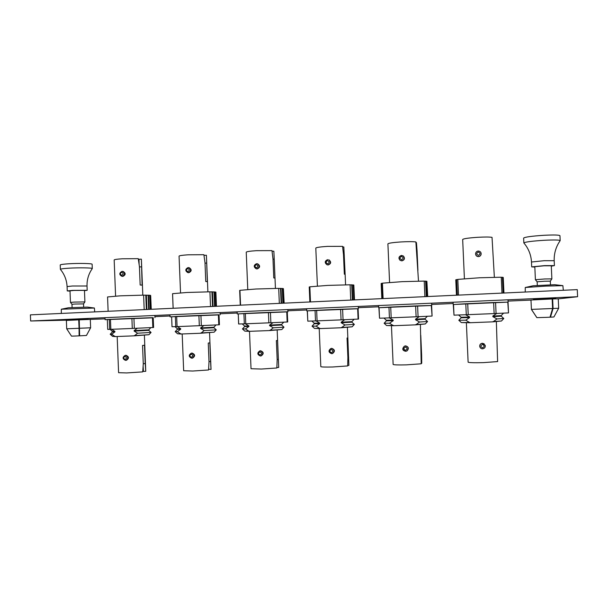 <?xml version="1.0" encoding="UTF-8"?>
<svg xmlns="http://www.w3.org/2000/svg" width="608" height="608" viewBox="0 0 608 608"><rect width="100%" height="100%" fill="white"/><g stroke="black" fill="none" stroke-linecap="round" stroke-linejoin="round"><path stroke-width="0.91" d="M68.628 320.142L30.636 320.986L30.4 314.86L577.273 289.628L577.6 296.712L558.25 298.885M68.62 319.937L88.054 319.17M530.959 300.086L508.068 301.097M453.158 303.514L431.665 304.464M378.647 306.804L358.332 307.694M306.698 309.974L287.873 310.802M237.181 313.036L220.119 313.789M169.997 315.993L154.903 316.662M105.032 318.858L79.238 319.831L79.625 335.836L78.736 319.892L79.238 319.831M533.474 299.455L555.644 298.46M30.636 320.986L577.6 296.712M172.003 326.739L171.638 316.844L170.027 316.844L219.04 314.906M215.893 292.121L216.463 306.272L215.863 292.091L215.46 292.098M215.855 306.303L215.27 291.969L216.038 306.295M172.566 293.801L173.12 308.271M210.528 306.546L209.927 291.817L186.884 292.478L172.566 293.687L173.151 308.271M213.036 306.432L212.443 291.832L209.935 291.886M214.898 306.348L214.312 291.893L212.45 291.931M215.27 291.969L214.312 291.992M212.526 306.455L211.934 291.825M214.563 306.364L213.97 291.878M177.217 326.602L180.682 328.7L180.698 329.232L177.384 331.626L180.895 334.02L200.83 333.237L204.182 330.562L200.64 328.426L200.617 327.894L203.893 325.546M206.401 255.299L207.351 281.694L205.762 281.519L205.002 262.778L203.893 254.706L188.13 254.805C182.377 255.185 179.352 255.626 179.064 256.135L180.538 292.843M188.1 267.588L189.141 267.695C191.908 269.519 191.809 271.191 188.852 272.718L187.857 272.627C185.06 270.826 185.128 269.146 188.07 267.588L188.586 267.611C191.277 269.428 191.178 271.107 188.305 272.642L187.857 272.627M180.698 329.232L177.354 329.3L175.188 331.634L177.536 333.769L180.88 333.754M175.188 331.634L177.384 331.626M200.822 332.971L214.122 332.181L216.266 329.863L204.182 330.562M177.354 329.3L177.338 328.776L180.682 328.7M180.895 334.02L177.536 333.769M200.617 327.894L213.925 327.218L213.948 327.735L200.64 328.426M213.925 327.218L216.03 324.946M214.122 332.181L200.83 333.237M206.598 263.066L205.018 263.158M204.007 255.375L206.401 255.231L207.89 291.825M192.09 353.066C195.236 354.449 195.404 356.121 192.584 358.097L192.037 358.188C194.773 356.227 194.613 354.548 191.543 353.149L192.09 353.066M209.008 361.593L210.588 361.547L209.836 342.866L208.255 343.056L209.015 361.844L208.567 369.976L192.812 371.032L183.662 370.743L182.187 333.967M210.588 361.547L211.029 369.428L208.62 369.14M177.072 326.61L172.034 326.739L171.638 316.844L176.662 316.434L177.072 326.61L199.318 325.698L198.9 315.453L218.986 314.784M176.662 316.434L198.9 315.453M200.929 315.377L201.339 325.614L199.318 325.698M219.389 324.786L218.781 324.816L218.371 314.8M201.339 325.614L218.781 324.816M388.96 307.131L390.716 307.04L391.187 317.817L389.424 317.885L388.96 307.131L378.685 307.754L431.627 305.49M427.72 296.529L426.877 281.382M381.17 283.51L381.824 298.65L381.421 283.503M382.432 283.282L381.421 283.374L382.075 298.634M424.901 296.658L424.217 281.078L402.078 281.664L382.424 283.168L383.093 298.589M426.603 296.582L425.927 281.147L424.217 281.177M427.546 296.537L426.869 281.261L425.934 281.268M426.292 296.598L425.608 281.124M381.573 283.328L382.234 298.627M427.409 296.544L426.74 281.23M389.318 317.885L393.201 320.097L393.232 320.659L389.515 323.198L393.444 325.721L415.766 324.847L419.512 322.004L415.545 319.755L415.522 319.192L419.178 316.707M415.948 242.653L416.442 242.622L417.073 250.868L417.924 270.378M418.502 281.086L415.872 241.946C413.03 241.551 408.09 241.543 401.067 241.931C392.928 242.486 388.535 243.132 387.904 243.861L389.576 282.446M403.484 256.12C405.11 258.392 404.578 259.981 401.896 260.878L400.056 260.292C398.286 258.035 398.772 256.409 401.5 255.428L403.332 255.998C404.943 258.271 404.419 259.867 401.744 260.771L400.056 260.292C398.24 258.126 398.726 256.508 401.508 255.421L403.484 256.12M393.232 320.659L386.376 320.834L384.119 323.274L386.582 325.523L393.437 325.44M384.119 323.274L389.515 323.198M415.75 324.566L425.296 323.965L415.766 324.847M419.512 322.004L427.576 321.51L425.288 323.973M386.376 320.834L386.354 320.279L393.201 320.097M393.444 325.721L386.582 325.523M415.522 319.192L425.06 318.691L425.083 319.246L415.545 319.755M425.06 318.691L427.31 316.266M406.927 350.945L405.68 351.295C404.206 350.968 400.809 349.912 404.388 346.188L405.452 345.929C408.5 346.879 408.994 348.551 406.927 350.945L405.688 351.295C402.557 350.238 402.124 348.536 404.388 346.188L405.597 345.861C408.652 346.796 409.146 348.468 407.064 350.862L407.01 350.892M420.402 324.611L421.207 363.797L406.425 364.861C398.248 365.051 393.817 364.914 393.133 364.45L391.453 325.774M420.766 335.297L421.625 354.935L421.732 363.28L421.215 363.295M391.187 317.817L416.108 316.791L415.629 305.946L431.627 305.459L432.09 316.046L431.277 305.467M390.716 307.04L415.629 305.946M417.597 305.87L418.076 316.707L416.108 316.791M418.076 316.707L431.748 316.061M379.073 307.754L379.521 318.204L389.424 317.885M379.521 318.204L378.898 307.77M83.661 307.078L83.539 303.886L75.111 304.038L71.98 304.289L72.101 307.488M83.539 303.886L84.907 301.918L74.366 302.085L70.452 302.412L71.98 304.289M79.473 332.021L79.086 332.036M84.907 301.918L84.459 290.396L73.918 290.442L70.011 290.837L70.452 302.412M84.474 290.677L87.187 290.305L72.633 290.381L67.252 290.92L70.019 291.126M67.085 286.581L72.466 286.003L87.02 285.996C86.868 280.562 88.145 275.492 90.858 270.796L92.287 268.576C92.758 267.809 79.093 267.558 68.97 268.189C63.46 268.531 60.602 268.918 60.39 269.344L62.016 271.502C65.132 276.093 66.819 281.116 67.085 286.581L67.252 290.92M92.287 268.576L92.12 264.267C92.591 263.446 78.926 263.135 68.803 263.781C63.293 264.13 60.435 264.533 60.222 264.989L60.39 269.344M552.604 308.507L550.012 317.201L546.052 317.368L536.894 317.642L531.43 309.388L552.604 308.507L552.163 298.969L552.642 298.954L553.075 308.492L550.483 317.178L550.422 315.826M550.058 317.049L550.476 317.034M552.642 298.954L558.243 298.809L558.676 308.248L553.911 316.973L550.483 317.178M530.966 300.025L531.43 309.388M536.856 317.642L531.392 309.388L536.849 317.581M554.671 284.704L533.186 285.768M558.676 308.248L553.075 308.492M563.327 290.274L562.879 285.646L545.505 286.117L525.259 287.5L525.236 292.03M552.163 298.969L531.004 300.018M109.28 319.398L110.458 319.337L110.846 329.331L109.676 329.376L109.28 319.398L105.07 319.671L153.224 317.809M151.111 309.29L150.556 295.351L149.918 295.366M150.222 309.328L149.667 295.245L150.472 309.32M150.556 295.351L151.21 309.282M144.187 309.609L143.617 295.138L120.338 295.822L107.563 296.947L108.125 311.273M146.923 309.48L146.353 295.146L143.617 295.199M149.044 309.388L148.481 295.192L146.353 295.23M149.667 295.245L148.489 295.275M151.263 309.282L150.662 295.48M146.361 309.51L145.791 295.138M148.648 309.404L148.086 295.176M111.568 329.3L114.904 331.36L114.927 331.884L111.728 334.233L115.11 336.581L134.345 335.836L137.575 333.207L134.155 331.109L134.132 330.585L137.294 328.282M142.812 295.146L141.39 259.251L142.105 285.144L140.159 284.992L139.43 266.578L138.252 258.658L122.231 258.788C117.086 259.122 114.403 259.517 114.175 259.958L115.588 296.088M122.064 271.35L123.105 271.434C125.886 273.174 125.826 274.824 122.922 276.382L121.912 276.306C119.062 274.717 119.1 273.068 122.026 271.35L122.436 271.358C125.119 273.098 125.058 274.748 122.254 276.313L121.912 276.306M114.927 331.884L112.366 331.938L110.192 334.233L112.533 336.33L115.102 336.323M110.192 334.233L111.728 334.233M134.33 335.57L148.937 334.719L151.065 332.439L137.575 333.207M112.366 331.938L112.343 331.421L114.904 331.36M115.11 336.581L112.533 336.33M134.132 330.585L148.747 329.848L148.762 330.357L134.155 331.109M148.747 329.848L150.83 327.621M148.937 334.719L134.345 335.836M141.383 266.844L139.445 266.95M139.004 259.358L138.404 259.616M139.11 264.351L138.996 259.282L141.307 259.137M126.023 355.292C129.094 356.691 129.23 358.34 126.441 360.248L125.78 360.339C128.478 358.446 128.334 356.79 125.362 355.376L126.023 355.292M143.268 363.652L145.206 363.592L144.484 345.245L142.546 345.443L143.275 363.896L142.72 371.883L126.715 372.94L118.59 372.689L117.177 336.505M145.206 363.592L145.745 371.328L143.427 371.397L143.131 366.176M144.4 335.32L145.745 371.328M142.774 371.199L143.427 371.344M110.846 329.331L132.293 328.449L131.898 318.394L153.216 317.665L153.604 327.492L152.836 327.53L152.441 317.688M110.458 319.337L131.898 318.394M133.935 318.318L134.33 328.366L132.293 328.449M134.33 328.366L152.836 327.53M107.715 329.384L107.335 319.664L107.715 329.384L109.676 329.376M465.789 303.757L467.719 303.666L468.213 314.648L466.283 314.724L465.789 303.757L453.203 304.509L508.037 302.123M508.113 302.1L508.007 299.797M456.403 279.748L455.78 279.817L456.456 295.199M457.824 279.505L456.403 279.619L457.087 295.176M501.972 293.102L501.258 277.218L479.507 277.772L457.816 279.391L458.516 295.108M503.371 293.041L502.656 277.301L501.258 277.332M503.948 293.01L503.242 277.438L502.664 277.43M503.128 293.048L502.413 277.278M455.84 279.779L456.524 295.199M456.646 279.574L457.338 295.161M503.895 293.018L503.188 277.408M465.568 314.746L469.612 317.004L469.634 317.574L465.781 320.173L469.87 322.734L493.073 321.83L496.972 318.934L492.837 316.639L492.814 316.061L496.614 313.53M494.357 277.225L492.032 237.356C489.691 236.922 484.888 236.9 477.622 237.302C468.472 237.941 463.486 238.663 462.665 239.476L464.413 278.738M481.141 254.182C480.86 255.618 479.97 256.424 478.488 256.614C476.71 256.53 475.737 255.626 475.578 253.893L475.578 253.756C475.752 252.183 476.649 251.286 478.253 251.051C480.16 251.18 481.133 252.176 481.156 254.045C480.875 255.489 479.986 256.31 478.496 256.508C476.71 256.409 475.737 255.497 475.578 253.756C475.882 252.062 476.778 251.157 478.253 251.051C480.221 251.233 481.186 252.236 481.156 254.045L481.141 254.182M458.812 320.279L461.343 322.574L469.855 322.453M469.634 317.574L461.13 317.802L458.804 320.287L465.781 320.173M493.058 321.541L501.44 321.009L503.812 318.501L496.972 318.934M461.13 317.802L461.107 317.239L469.612 317.004M469.87 322.734L461.343 322.574M492.814 316.061L501.197 315.62L501.22 316.183L492.837 316.639M501.197 315.62L503.538 313.143M501.44 321.009L493.073 321.83M485.146 345.162L485.169 345.245C485.602 347.13 484.751 348.316 482.623 348.802C481.331 348.924 480.366 348.148 479.735 346.461C479.666 344.652 480.548 343.611 482.38 343.338L485.169 345.245C485.518 347.252 484.667 348.437 482.623 348.802C481.065 348.726 480.1 347.951 479.735 346.461L479.72 346.378C479.651 344.576 480.533 343.535 482.364 343.269L484.242 343.885M496.356 321.662L497.618 361.578L483.231 362.642C474.042 362.854 469.004 362.702 468.122 362.186L466.374 322.833M468.213 314.648L494.137 313.584L493.635 302.526L508.037 302.115L508.524 312.9L507.779 302.115M467.719 303.666L493.635 302.526M495.581 302.45L496.075 313.5L494.137 313.584M496.075 313.5L508.265 312.915M453.53 304.494L454.001 315.149L466.283 314.724M454.001 315.149L453.264 304.517M550.483 284.726L550.324 281.139L544.555 281.23L537.138 281.808L537.305 285.38M550.324 281.139L551.874 278.867L544.669 278.981L535.405 279.718L537.138 281.808M551.874 278.867L551.281 265.787L544.061 265.802L534.812 266.707L535.405 279.718M551.296 266.152L554.42 265.605L544.464 265.635L531.704 266.882L534.827 267.072M531.483 262.018L544.236 260.688L554.2 260.703C553.979 254.516 555.423 248.687 558.524 243.215L560.173 240.593C559.375 239.909 554.055 239.803 544.206 240.282C531.954 241.072 525.168 241.961 523.853 242.934L525.692 245.298C529.203 250.306 531.134 255.877 531.483 262.018L531.704 266.882M560.173 240.593L559.953 235.676C559.147 234.931 553.82 234.802 543.978 235.288C531.726 236.102 524.94 237.029 523.632 238.078L523.853 242.934M238.625 323.996L238.268 313.926L237.219 313.918L287.28 311.881M284.149 303.149L283.404 288.709M283.89 303.164L283.282 288.564L284.004 303.156M279.33 303.377L278.707 288.367L255.922 289.013L239.947 290.312L240.555 305.163M281.595 303.27L280.972 288.405L278.715 288.45M283.168 303.194L282.56 288.481L280.98 288.504M283.282 288.564L282.56 288.587M281.147 303.293L280.524 288.39M239.674 290.442L240.274 305.178L239.666 290.449M282.895 303.21L282.279 288.458M245.298 323.806L248.892 325.941L248.915 326.481L245.472 328.92L249.113 331.352L269.808 330.547L273.281 327.818L269.602 325.645L269.58 325.105L272.969 322.711M272.05 251.286L273.866 251.18L274.983 278.114L273.775 277.917L272.977 258.833L271.958 250.61L256.477 250.671C250.025 251.104 246.605 251.606 246.232 252.183L247.768 289.492M256.568 263.682C253.597 265.179 253.468 266.882 256.196 268.789L256.804 268.835C259.738 267.368 259.89 265.666 257.26 263.735L257.693 263.834C260.376 265.772 260.224 267.467 257.23 268.918L256.196 268.789C253.521 266.912 253.642 265.21 256.553 263.682M248.915 326.481L244.614 326.58L242.432 328.943L244.804 331.117L249.105 331.086M242.432 328.943L245.472 328.92M269.792 330.273L281.808 329.551L283.982 327.18L273.281 327.818M244.614 326.58L244.591 326.048L248.892 325.941M249.113 331.352L244.804 331.117M269.58 325.105L281.595 324.482L281.618 325.014L269.602 325.645M281.595 324.482L283.731 322.164M281.808 329.544L269.808 330.547M274.193 259.145L272.992 259.221M260.391 355.992L260.809 355.946C263.545 353.894 263.34 352.192 260.194 350.831L259.852 350.869C257.017 352.891 257.199 354.601 260.391 355.992C257.237 354.578 257.062 352.868 259.852 350.869L260.612 350.755C263.819 352.093 264.024 353.795 261.227 355.855L260.406 355.992M277.164 359.457L278.365 359.419L277.575 340.404L276.374 340.586L277.172 359.716L276.838 367.992L261.372 369.048L251.028 368.722L249.493 331.337M278.365 359.419L278.7 367.452L276.86 367.506M245.776 323.79L238.678 323.996L238.268 313.926L245.343 313.416L245.776 323.79L268.858 322.84L268.424 312.406L287.28 311.79L287.706 321.974L287.158 322.004L286.733 311.798M245.343 313.416L268.424 312.406M270.438 312.33L270.864 322.757L268.858 322.84M270.864 322.757L287.158 322.004M315.05 310.369L316.646 310.293L317.095 320.857L315.499 320.918L315.05 310.369L306.736 310.886L358.097 308.75M354.464 299.911L353.826 285.038L354.51 299.904M309.86 286.923L309.229 286.991L309.86 301.963M350.74 300.078L350.086 284.787L327.606 285.41L309.852 286.809L310.49 301.94M352.739 299.987L352.085 284.84L350.086 284.886M354.008 299.926L353.362 284.939L352.093 284.954M353.826 285.038L353.37 285.053M352.351 300.002L351.705 284.825M309.305 286.953L309.936 301.963M353.803 299.942L353.157 284.916M315.955 320.902L319.686 323.076L319.709 323.623L316.137 326.116L319.914 328.586L341.4 327.75L345.01 324.968L341.187 322.757L341.164 322.202L344.683 319.762M342.654 247.053L343.832 246.977L345.131 274.36M345.131 274.406L344.333 274.178L343.497 254.737L342.57 246.354L327.408 246.384C320.158 246.871 316.289 247.441 315.803 248.094L317.406 286.026M327.666 259.631C324.702 260.984 324.474 262.694 326.975 264.761L327.902 264.875C330.828 263.568 331.086 261.873 328.692 259.783L328.989 259.882C331.421 261.987 331.155 263.682 328.198 264.974L326.975 264.761C324.497 262.717 324.725 261.007 327.651 259.631M319.709 323.623L314.245 323.752L312.041 326.162L314.442 328.373L319.907 328.312M312.041 326.162L316.137 326.116M341.384 327.476L352.138 326.815L354.358 324.398L345.01 324.968M314.245 323.752L314.222 323.213L319.686 323.076M319.914 328.586L314.442 328.373M341.164 322.202L351.918 321.647L351.941 322.187L341.187 322.757M351.918 321.647L354.107 319.276M352.146 326.815L341.4 327.75M344.303 255.086L343.52 255.132M331.732 348.354C334.955 349.6 335.236 351.318 332.576 353.506L331.672 353.689C328.449 352.359 328.198 350.634 330.912 348.498L331.444 348.43C334.636 349.691 334.917 351.409 332.287 353.59L331.664 353.689C328.426 352.374 328.176 350.641 330.912 348.498L331.732 348.354M347.396 327.446L347.844 337.866L347.054 338.018L347.882 357.512L347.67 365.932L332.523 366.996C325.25 367.171 321.343 367.05 320.811 366.624L319.208 328.609M347.837 337.881L348.886 365.408L347.685 365.438M347.875 357.246L348.665 357.223M317.095 320.857L341.073 319.876L340.617 309.236L358.089 308.689L358.538 319.063L358.097 319.086L357.648 308.697M316.646 310.293L340.617 309.236M342.608 309.16L343.056 319.785L341.073 319.876M343.056 319.785L358.097 319.086M307.367 310.893L307.8 321.153L315.499 320.918M307.8 321.153L307.26 310.908M79.055 328.282L79.124 335.859L75.552 336.011L71.501 336.133L66.698 328.791L79.055 328.282L78.728 319.854L66.378 320.446L66.698 328.791M90.303 319.504L90.622 327.788L86.45 335.464L79.625 335.836M79.116 335.722L79.618 335.7M87.316 307.093L68.453 307.762L61.324 309.221L61.324 313.432M90.622 327.788L79.557 328.259M94.711 311.889L94.4 308.028L61.324 309.221M187.918 271.586C189.726 270.469 189.688 269.45 187.796 268.546C185.98 269.663 186.025 270.674 187.918 271.586M191.368 357.261C193.184 356.182 193.139 355.163 191.239 354.213C189.43 355.285 189.468 356.303 191.368 357.261M175.765 326.663L175.362 316.502M401.607 259.639C403.636 258.446 403.59 257.374 401.462 256.424C399.441 257.61 399.486 258.681 401.607 259.639M405.551 350.269C407.588 349.129 407.535 348.05 405.414 347.046C403.378 348.194 403.423 349.266 405.551 350.269M121.798 275.28C123.546 274.185 123.508 273.19 121.684 272.293C119.936 273.395 119.974 274.383 121.798 275.28M125.104 359.419C126.852 358.363 126.814 357.367 124.982 356.425C123.234 357.481 123.272 358.484 125.104 359.419M478.45 255.337C480.563 254.129 480.51 253.034 478.306 252.062C476.201 253.278 476.246 254.372 478.45 255.337M482.585 347.753C484.698 346.59 484.652 345.496 482.44 344.47C480.328 345.64 480.373 346.735 482.585 347.753M256.492 267.748C258.377 266.608 258.332 265.582 256.363 264.655C254.486 265.795 254.532 266.828 256.492 267.748M260.102 355.011C261.987 353.917 261.942 352.883 259.973 351.91C258.088 353.012 258.126 354.046 260.102 355.011M244.325 323.844L243.899 313.492M327.674 263.773C329.627 262.61 329.582 261.554 327.537 260.619C325.592 261.782 325.637 262.831 327.674 263.773M331.444 352.686C333.404 351.568 333.359 350.512 331.307 349.524C329.354 350.649 329.399 351.698 331.444 352.686M169.951 314.807L170.027 316.844M220.066 312.58L220.157 314.792M177.338 328.776L175.028 326.678M213.948 327.735L216.266 329.863M209.555 332.789L211.037 369.406M191.3 353.164C188.45 355.11 188.594 356.797 191.733 358.218M219.435 324.786L219.032 314.784M378.594 305.543L378.685 307.754M431.612 303.187L431.71 305.467M386.354 320.279L383.922 318.06M425.083 319.246L427.576 321.51M87.02 285.996L87.187 290.305M555.636 298.292L555.659 298.847M533.467 299.296L533.49 299.843M533.216 285.76L525.259 287.5M554.633 284.696L562.879 285.646M104.986 317.688L105.07 319.671M154.858 315.476L154.941 317.665M112.343 331.421L110.056 329.361M148.762 330.357L151.065 332.439M125.172 355.391C122.33 357.276 122.451 358.933 125.537 360.362M453.097 302.237L453.203 304.509M501.22 316.183L503.812 318.501M461.107 317.239L458.607 314.99M554.2 260.703L554.42 265.605M237.135 311.82L237.219 313.918M287.82 309.571L287.911 311.805M274.048 255.086L275.432 288.374M244.591 326.048L242.258 323.904M281.618 325.014L283.982 327.18M277.172 330.167L278.555 363.516M306.645 308.735L306.736 310.886M358.279 306.447L358.37 308.704M345.139 274.383L345.58 284.802M314.222 323.213L311.851 321.032M351.941 322.187L354.358 324.398M88.054 319.048L88.069 319.527M68.613 319.808L68.636 320.294M87.294 307.086L94.4 308.028"/></g></svg>

